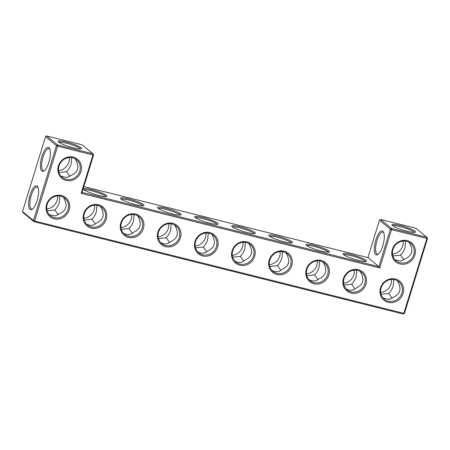 <?xml version="1.0" encoding="UTF-8"?>
<svg xmlns="http://www.w3.org/2000/svg" width="450" height="450" viewBox="0 0 450 450"><rect width="100%" height="100%" fill="white"/><g stroke="black" fill="none" stroke-linecap="round" stroke-linejoin="round"><path stroke-width="0.67" d="M58.399 165.977A12.341 11.481 -50.5 0 1 73.266 157.134A12.341 11.481 -50.5 0 1 80.955 171.619A12.341 11.481 -50.5 0 1 66.088 180.461A12.341 11.481 -50.5 0 1 58.399 165.977M72.703 157.826A11.368 10.575 129.5 0 0 59.923 163.806A11.368 10.575 129.5 0 0 62.173 177.339A11.368 10.575 129.5 0 0 77.558 175.297A11.368 10.575 129.5 0 0 76.629 159.801A11.368 10.575 129.5 0 0 72.703 157.826M427.5 238.449L426.892 237.302L426.887 238.449L427.5 238.449L404.46 313.341L403.847 313.346L403.284 314.038L34.037 221.709L34.594 221.012L33.429 220.562L56.469 145.671L57.634 146.121L57.639 144.973L92.964 153.804L92.959 154.952L93.572 154.946L82.052 192.392L378.877 266.614L367.948 257.608L379.468 220.157L390.397 229.168L391.562 229.618L426.887 238.449L403.847 313.346L34.594 221.012L57.634 146.121L92.959 154.952L81.152 193.32L379.761 267.986L391.562 229.618L391.573 228.471L426.892 237.302L415.963 228.291L380.644 219.459L391.573 228.471L390.397 229.168L378.877 266.614L379.761 267.986M232.11 250.734A12.341 11.481 -50.5 0 1 246.977 241.892A12.341 11.481 -50.5 0 1 254.666 256.376A12.341 11.481 -50.5 0 1 239.799 265.219A12.341 11.481 -50.5 0 1 232.11 250.734M157.905 232.178A12.341 11.481 -50.5 0 1 172.772 223.335A12.341 11.481 -50.5 0 1 180.461 237.819A12.341 11.481 -50.5 0 1 165.594 246.662A12.341 11.481 -50.5 0 1 157.905 232.178M195.007 241.459A12.341 11.481 -50.5 0 1 209.874 232.611A12.341 11.481 -50.5 0 1 217.564 247.095A12.341 11.481 -50.5 0 1 202.697 255.943A12.341 11.481 -50.5 0 1 195.007 241.459M83.694 213.626A12.341 11.481 -50.5 0 1 98.567 204.778A12.341 11.481 -50.5 0 1 106.256 219.263A12.341 11.481 -50.5 0 1 91.389 228.105A12.341 11.481 -50.5 0 1 83.694 213.626M120.802 222.902A12.341 11.481 -50.5 0 1 135.669 214.059A12.341 11.481 -50.5 0 1 143.359 228.544A12.341 11.481 -50.5 0 1 128.492 237.386A12.341 11.481 -50.5 0 1 120.802 222.902M269.213 260.01A12.341 11.481 -50.5 0 1 284.079 251.167A12.341 11.481 -50.5 0 1 291.774 265.652A12.341 11.481 -50.5 0 1 276.902 274.494A12.341 11.481 -50.5 0 1 269.213 260.01M306.315 269.291A12.341 11.481 -50.5 0 1 321.182 260.449A12.341 11.481 -50.5 0 1 328.877 274.933A12.341 11.481 -50.5 0 1 314.01 283.776A12.341 11.481 -50.5 0 1 306.315 269.291M343.418 278.567A12.341 11.481 -50.5 0 1 358.284 269.724A12.341 11.481 -50.5 0 1 365.979 284.209A12.341 11.481 -50.5 0 1 351.113 293.051A12.341 11.481 -50.5 0 1 343.418 278.567M61.459 195.502A12.341 11.481 -50.5 0 1 69.154 209.987A12.341 11.481 -50.5 0 1 54.287 218.829A12.341 11.481 -50.5 0 1 46.592 204.345A12.341 11.481 -50.5 0 1 61.459 195.502M392.327 249.48A12.341 11.481 -50.5 0 1 412.352 243.607A12.341 11.481 -50.5 0 1 406.136 263.807A12.341 11.481 -50.5 0 1 392.327 249.48M380.52 287.848A12.341 11.481 -50.5 0 1 400.551 281.976A12.341 11.481 -50.5 0 1 394.335 302.175A12.341 11.481 -50.5 0 1 380.52 287.848M61.059 176.265L67.084 177.593L71.184 175.382C78.03 172.344 79.594 167.265 75.87 160.149L75.122 158.777M82.052 192.392L81.152 193.32M246.42 242.584A11.368 10.575 129.5 0 0 233.634 248.563A11.368 10.575 129.5 0 0 235.884 262.097A11.368 10.575 129.5 0 0 251.274 260.055A11.368 10.575 129.5 0 0 250.346 244.558A11.368 10.575 129.5 0 0 246.42 242.584M172.209 224.027A11.368 10.575 129.5 0 0 159.429 230.006A11.368 10.575 129.5 0 0 161.679 243.54A11.368 10.575 129.5 0 0 177.064 241.498A11.368 10.575 129.5 0 0 176.136 226.001A11.368 10.575 129.5 0 0 172.209 224.027M209.317 233.308A11.368 10.575 129.5 0 0 196.532 239.282A11.368 10.575 129.5 0 0 198.782 252.821A11.368 10.575 129.5 0 0 214.172 250.779A11.368 10.575 129.5 0 0 213.244 235.282A11.368 10.575 129.5 0 0 209.317 233.308M98.004 205.476A11.368 10.575 129.5 0 0 85.219 211.449A11.368 10.575 129.5 0 0 87.469 224.989A11.368 10.575 129.5 0 0 102.859 222.947A11.368 10.575 129.5 0 0 101.931 207.45A11.368 10.575 129.5 0 0 98.004 205.476M135.107 214.751A11.368 10.575 129.5 0 0 122.327 220.731A11.368 10.575 129.5 0 0 124.571 234.264A11.368 10.575 129.5 0 0 139.961 232.222A11.368 10.575 129.5 0 0 139.033 216.726A11.368 10.575 129.5 0 0 135.107 214.751M283.523 251.865A11.368 10.575 129.5 0 0 270.737 257.839A11.368 10.575 129.5 0 0 272.987 271.373A11.368 10.575 129.5 0 0 288.377 269.331A11.368 10.575 129.5 0 0 287.449 253.834A11.368 10.575 129.5 0 0 283.523 251.865M320.625 261.141A11.368 10.575 129.5 0 0 307.839 267.12A11.368 10.575 129.5 0 0 310.089 280.654A11.368 10.575 129.5 0 0 325.479 278.612A11.368 10.575 129.5 0 0 324.551 263.115A11.368 10.575 129.5 0 0 320.625 261.141M357.728 270.416A11.368 10.575 129.5 0 0 344.942 276.396A11.368 10.575 129.5 0 0 347.192 289.929A11.368 10.575 129.5 0 0 362.582 287.887A11.368 10.575 129.5 0 0 361.654 272.391A11.368 10.575 129.5 0 0 357.728 270.416M60.902 196.194A11.368 10.575 129.5 0 0 48.116 202.174A11.368 10.575 129.5 0 0 50.366 215.708A11.368 10.575 129.5 0 0 65.756 213.666A11.368 10.575 129.5 0 0 64.828 198.169A11.368 10.575 129.5 0 0 60.902 196.194M392.94 249.474A11.368 10.575 -50.5 0 1 410.563 243.304A11.368 10.575 -50.5 0 1 411.491 258.801A11.368 10.575 -50.5 0 1 396.101 260.843A11.368 10.575 -50.5 0 1 392.94 249.474M381.139 287.843A11.368 10.575 -50.5 0 1 398.756 281.672A11.368 10.575 -50.5 0 1 399.684 297.169A11.368 10.575 -50.5 0 1 384.294 299.211A11.368 10.575 -50.5 0 1 381.139 287.843M80.359 148.899A11.334 1.682 17.1 0 0 66.352 143.162A11.334 1.682 17.1 0 0 58.877 142.29M44.533 170.556A11.368 3.808 104 0 1 43.521 170.674A11.368 3.808 104 0 1 43.059 156.999A11.368 3.808 104 0 1 49.033 148.624A11.368 3.808 104 0 1 49.871 149.209M70.014 176.377L66.651 171.647L58.95 172.451M63.321 197.145L64.069 198.518C67.793 205.633 66.229 210.713 59.383 213.75L55.282 215.961L49.258 214.633M71.668 157.624L71.111 164.014C70.172 166.972 68.681 169.515 66.651 171.647M77.479 169.515A11.368 3.808 104 0 1 77.884 167.648M400.286 225.512A12.307 1.828 -162.9 0 1 415.316 232.222A12.307 1.828 -162.9 0 1 403.228 230.13A12.307 1.828 -162.9 0 1 392.057 225.067A12.307 1.828 -162.9 0 1 400.286 225.512M375.823 240.053A12.341 4.134 104 0 1 383.541 232.093A12.341 4.134 104 0 1 383.327 243.928A12.341 4.134 104 0 1 377.944 254.475A12.341 4.134 104 0 1 375.823 240.053M367.948 257.608L83.846 186.564M351.371 254.593A12.341 1.834 17.1 0 0 343.119 254.149A12.341 1.834 17.1 0 0 354.324 259.222A12.341 1.834 17.1 0 0 366.441 261.321A12.341 1.834 17.1 0 0 351.371 254.593M314.269 245.317A12.341 1.834 17.1 0 0 306.017 244.868A12.341 1.834 17.1 0 0 317.222 249.947A12.341 1.834 17.1 0 0 329.338 252.045A12.341 1.834 17.1 0 0 314.269 245.317M277.166 236.042A12.341 1.834 17.1 0 0 268.914 235.592A12.341 1.834 17.1 0 0 280.114 240.666A12.341 1.834 17.1 0 0 292.236 242.769A12.341 1.834 17.1 0 0 277.166 236.042M240.064 226.761A12.341 1.834 17.1 0 0 231.812 226.316A12.341 1.834 17.1 0 0 243.011 231.39A12.341 1.834 17.1 0 0 255.133 233.488A12.341 1.834 17.1 0 0 240.064 226.761M202.961 217.485A12.341 1.834 17.1 0 0 194.709 217.035A12.341 1.834 17.1 0 0 205.909 222.114A12.341 1.834 17.1 0 0 218.031 224.213A12.341 1.834 17.1 0 0 202.961 217.485M165.853 208.204A12.341 1.834 17.1 0 0 157.601 207.759A12.341 1.834 17.1 0 0 168.806 212.833A12.341 1.834 17.1 0 0 180.922 214.931A12.341 1.834 17.1 0 0 165.853 208.204M128.751 198.928A12.341 1.834 17.1 0 0 120.499 198.484A12.341 1.834 17.1 0 0 131.704 203.558A12.341 1.834 17.1 0 0 143.82 205.656A12.341 1.834 17.1 0 0 128.751 198.928M91.648 189.653A12.341 1.834 17.1 0 0 83.396 189.203A12.341 1.834 17.1 0 0 94.601 194.282A12.341 1.834 17.1 0 0 106.718 196.38A12.341 1.834 17.1 0 0 91.648 189.653M22.5 211.551L23.107 212.698L34.037 221.709L33.429 220.562L22.5 211.551L45.54 136.659L56.469 145.671L57.639 144.973L46.716 135.962L82.035 144.793L92.964 153.804L93.572 154.946M66.358 142.014A12.307 1.828 17.1 0 0 58.129 141.564A12.307 1.828 17.1 0 0 69.3 146.627A12.307 1.828 17.1 0 0 81.388 148.725A12.307 1.828 17.1 0 0 66.358 142.014M30.094 194.917A12.341 4.134 104 0 1 37.806 186.964A12.341 4.134 104 0 1 37.592 198.799A12.341 4.134 104 0 1 32.209 209.34A12.341 4.134 104 0 1 30.094 194.917M41.895 156.549A12.341 4.134 104 0 1 49.613 148.596A12.341 4.134 104 0 1 49.399 160.431A12.341 4.134 104 0 1 44.016 170.972A12.341 4.134 104 0 1 41.895 156.549M404.46 313.341L403.284 314.038M248.844 243.534L249.604 244.935C253.299 252.028 251.741 257.091 244.929 260.128C242.004 262.884 238.624 263.188 234.776 261.028M174.634 224.983L175.399 226.384C179.089 233.471 177.531 238.534 170.724 241.577C167.799 244.333 164.413 244.631 160.571 242.471M211.736 234.259L212.501 235.659C216.191 242.747 214.633 247.815 207.827 250.852C204.902 253.609 201.521 253.907 197.674 251.752M100.429 206.426L101.194 207.827C104.884 214.914 103.326 219.977 96.519 223.02C93.594 225.776 90.208 226.074 86.361 223.92M137.531 215.702L138.296 217.102C141.986 224.196 140.428 229.258 133.622 232.296C130.697 235.052 127.311 235.35 123.469 233.196M285.947 252.816L286.706 254.216C290.402 261.304 288.844 266.366 282.037 269.409C279.113 272.166 275.726 272.464 271.879 270.304M323.049 262.091L323.814 263.492C327.504 270.579 325.946 275.648 319.14 278.685C316.215 281.441 312.829 281.739 308.981 279.585M360.152 271.373L360.917 272.767C364.607 279.861 363.049 284.923 356.243 287.961C353.317 290.717 349.931 291.021 346.084 288.861M409.05 242.274L409.804 243.647C413.522 250.768 411.964 255.842 405.113 258.885L401.017 261.09L394.988 259.768M397.249 280.642L397.997 282.015C401.721 289.131 400.157 294.21 393.311 297.253L389.216 299.458L383.186 298.136M58.568 170.578A11.368 10.575 129.5 0 0 69.306 157.556M59.867 195.992L59.31 202.382C58.365 205.341 56.88 207.883 54.849 210.015L47.143 210.819M46.766 208.946A11.368 10.575 129.5 0 0 57.504 195.919M32.726 208.924A11.368 3.808 104 0 1 31.714 209.042A11.368 3.808 104 0 1 31.258 195.368A11.368 3.808 104 0 1 37.232 186.992A11.368 3.808 104 0 1 38.064 187.571M58.213 214.746L54.849 210.015M379.468 220.157L380.644 219.459M392.811 225.787A11.334 1.682 -162.9 0 1 400.281 226.659A11.334 1.682 -162.9 0 1 414.293 232.397M378.461 254.059A11.368 3.808 104 0 1 377.449 254.177A11.368 3.808 104 0 1 376.993 240.502A11.368 3.808 104 0 1 382.961 232.121A11.368 3.808 104 0 1 383.799 232.706M365.417 261.501A11.368 1.688 17.1 0 0 351.366 255.741A11.368 1.688 17.1 0 0 343.868 254.869M328.309 252.219A11.368 1.688 17.1 0 0 314.263 246.465A11.368 1.688 17.1 0 0 306.765 245.593M291.206 242.944A11.368 1.688 17.1 0 0 277.155 237.189A11.368 1.688 17.1 0 0 269.662 236.317M254.104 233.668A11.368 1.688 17.1 0 0 240.053 227.908A11.368 1.688 17.1 0 0 232.56 227.036M217.001 224.387A11.368 1.688 17.1 0 0 202.95 218.632A11.368 1.688 17.1 0 0 195.458 217.761M179.899 215.111A11.368 1.688 17.1 0 0 165.847 209.357A11.368 1.688 17.1 0 0 158.355 208.485M142.796 205.83A11.368 1.688 17.1 0 0 128.745 200.076A11.368 1.688 17.1 0 0 121.252 199.204M105.694 196.554A11.368 1.688 17.1 0 0 91.642 190.8A11.368 1.688 17.1 0 0 84.144 189.928M46.716 135.962L45.54 136.659M399.6 291.381A11.368 3.808 104 0 1 400.005 289.513M411.407 253.013A11.368 3.808 104 0 1 411.812 251.151M208.277 233.106L207.72 239.49C206.781 242.438 205.301 244.974 203.282 247.106L195.553 247.922M206.651 251.859L203.282 247.106M243.754 261.135L240.384 256.382L232.661 257.203M245.379 242.381L244.822 248.771C243.889 251.719 242.409 254.256 240.384 256.382M134.072 214.549L133.515 220.939C132.576 223.886 131.096 226.423 129.077 228.549L121.348 229.365M132.446 233.303L129.077 228.549M169.549 242.578L166.179 237.825L158.451 238.646M171.174 223.824L170.618 230.214C169.678 233.162 168.199 235.699 166.179 237.825M95.344 224.027L91.974 219.274L84.246 220.089M96.969 205.273L96.413 211.657C95.473 214.605 93.994 217.142 91.974 219.274M280.856 270.411L277.487 265.657L269.764 266.479M282.488 251.657L281.931 258.047C280.991 260.994 279.512 263.531 277.487 265.657M317.959 279.692L314.595 274.939L306.866 275.754M319.59 260.938L319.033 267.328C318.094 270.276 316.614 272.812 314.595 274.939M355.061 288.968L351.697 284.214L343.969 285.036M356.692 270.214L356.136 276.604C355.196 279.551 353.717 282.088 351.697 284.214M405.596 241.127L405.039 247.511C404.1 250.47 402.609 253.018 400.579 255.15L403.948 259.881M392.878 255.949L400.579 255.15M393.795 279.495L393.238 285.879C392.293 288.838 390.808 291.386 388.777 293.512L392.141 298.249M381.071 294.317L388.777 293.512M83.869 218.222A11.368 10.575 129.5 0 0 94.607 205.2M232.279 255.336A11.368 10.575 129.5 0 0 243.023 242.308M195.176 246.06A11.368 10.575 129.5 0 0 205.914 233.032M269.381 264.611A11.368 10.575 129.5 0 0 280.125 251.589M158.074 236.779A11.368 10.575 129.5 0 0 168.812 223.757M120.971 227.503A11.368 10.575 129.5 0 0 131.709 214.476M306.484 273.892A11.368 10.575 129.5 0 0 317.228 260.865M343.592 283.168A11.368 10.575 129.5 0 0 354.33 270.141M391.433 279.422A11.368 10.575 -50.5 0 1 380.694 292.444M403.234 241.054A11.368 10.575 -50.5 0 1 392.496 254.081"/></g></svg>
